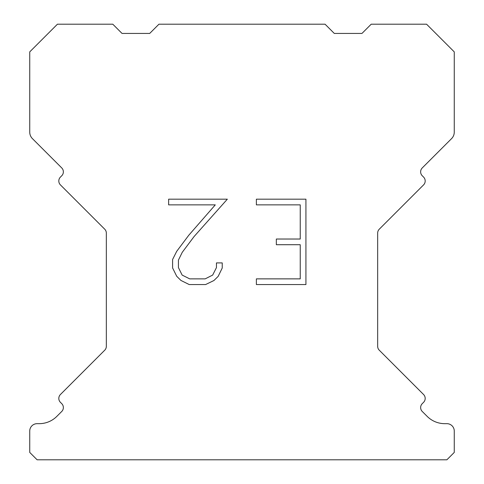 <?xml version="1.0" encoding="UTF-8"?>
<svg xmlns="http://www.w3.org/2000/svg" width="484" height="484" viewBox="0 0 484 484"><rect width="100%" height="100%" fill="white"/><g stroke="black" fill="none" stroke-linecap="round" stroke-linejoin="round"><path stroke-width="0.73" d="M300.237 278.869L300.237 244.716L276.34 244.716L276.34 239.023L300.237 239.023L300.237 204.871L256.381 204.871L256.381 199.178L305.93 199.178L305.93 284.556L256.381 284.556L256.381 278.869L300.237 278.869M222.229 262.909L222.229 268.027L218.169 276.364L213.946 280.508L205.609 284.556L189.214 284.556L180.931 280.442L176.708 276.273L172.594 267.942L172.594 259.491L176.708 251.323L188.766 235.26L215.283 204.871L168.644 204.871L168.644 199.178L227.341 199.178L194.102 236.519L182.262 252.303L178.427 260.089L178.427 267.585L182.153 275.094L189.71 278.869L205.168 278.869L212.67 275.081L216.451 267.585L216.451 262.909L222.229 262.909M158.94 24.2L325.06 24.2L334.287 33.426L361.978 33.426L371.204 24.2L426.573 24.2L454.264 51.885L454.264 132.108A9.226 9.226 0 0 1 451.56 138.636L422.26 167.93A5.536 5.536 0 0 0 422.26 175.765L423.567 177.071A5.536 5.536 0 0 1 423.567 184.9L379.287 229.18A5.536 5.536 0 0 0 377.665 233.094L377.665 346.308A5.536 5.536 0 0 0 379.287 350.222L423.567 394.508A5.536 5.536 0 0 1 423.567 402.337L422.26 403.644A5.536 5.536 0 0 0 422.26 411.473L427.16 416.367A24.92 24.92 0 0 0 444.778 423.669L446.877 423.669A7.381 7.381 0 0 1 454.264 431.05L454.264 452.419L446.877 459.8L37.123 459.8L29.736 452.419L29.736 431.05A7.381 7.381 0 0 1 37.123 423.669L39.222 423.669A24.92 24.92 0 0 0 56.84 416.367L61.74 411.473A5.536 5.536 0 0 0 61.74 403.644L60.433 402.337A5.536 5.536 0 0 1 60.433 394.508L104.713 350.222A5.536 5.536 0 0 0 106.335 346.308L106.335 233.094A5.536 5.536 0 0 0 104.713 229.18L60.433 184.9A5.536 5.536 0 0 1 60.433 177.071L61.74 175.765A5.536 5.536 0 0 0 61.74 167.93L32.44 138.636A9.226 9.226 0 0 1 29.736 132.108L29.736 51.885L57.427 24.2L112.796 24.2L122.022 33.426L149.713 33.426L158.94 24.2"/></g></svg>
